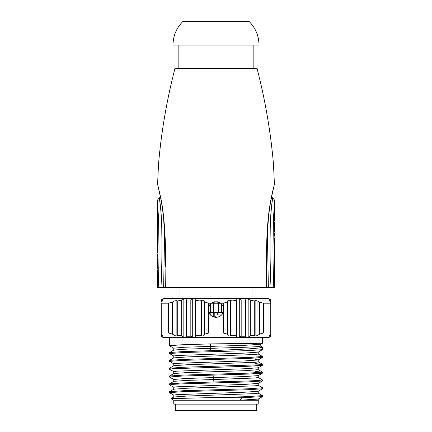 <?xml version="1.0" encoding="UTF-8"?>
<svg xmlns="http://www.w3.org/2000/svg" width="432" height="432" viewBox="0 0 432 432"><rect width="100%" height="100%" fill="white"/><g stroke="black" fill="none" stroke-linecap="round" stroke-linejoin="round"><path stroke-width="0.65" d="M221.589 314.96L216.038 314.96L216.032 316.213L212.009 316.213M210.411 314.96L211.999 314.96L211.999 316.202M208.829 312.611L208.958 306.072M213.651 303.226L220.693 303.226L223.328 306.747L223.328 312.223C221.945 315.436 219.499 317.131 216 317.309C212.485 317.12 210.038 315.425 208.672 312.223L208.672 306.747L211.356 303.188L213.651 303.226L213.651 312.611L208.958 312.611M213.651 312.611L223.171 312.611M222.82 313.319L223.371 306.866M223.204 306.434L222.55 305.213M221.692 304.117L221.476 312.611M211.232 303.28L210.503 303.917M209.758 304.771L208.235 308.518L209.066 313.108M210.524 303.896L210.524 312.611M210.632 315.176L211.815 316.094M213.149 316.769L214.618 317.185M204.709 302.049L204.709 334.13L204.314 335.086L204.314 301.093L204.709 302.049L208.672 303.188L211.356 303.188L216 301.66L220.601 303.156M220.234 302.908L219.748 302.616M218.279 302L217.215 301.757M214.834 301.747L213.646 302.022M212.668 302.405L211.82 302.875M221.476 303.896L220.693 303.226M217.582 317.147L218.986 316.715M220.244 316.057L221.357 315.182M223.328 312.223L223.328 332.991L227.291 334.13L227.291 302.049L223.328 303.188L220.644 303.188M227.291 302.049L227.686 301.093C227.848 300.321 228.809 300.1 230.558 300.434L232.033 300.985L236.434 300.31L236.833 299.457L236.833 336.717C237.335 337.462 238.291 337.538 239.706 336.949L241.18 336.236L245.581 336.236L245.975 336.949C246.418 337.538 247.379 337.462 248.854 336.717L250.322 335.869L254.729 335.194L255.123 335.745L255.123 300.434L254.729 300.985L255.123 300.434L257.996 301.093L259.47 302.049L261.527 302.611M245.581 336.236L245.581 299.943L241.18 299.943L239.706 299.23C237.983 298.674 237.022 298.75 236.833 299.457M245.581 299.943L245.975 299.23L245.975 336.949M250.322 335.869L250.322 300.31L248.854 299.457C247.736 298.75 246.775 298.674 245.975 299.23M250.322 300.31L254.729 300.985L254.729 335.194M269.681 301.093L269.681 300.434C268.774 300.1 268.774 300.321 269.681 301.093L270.761 302.049L270.761 303.188L263.434 303.188L263.353 333.018M269.681 299.23L269.681 299.457C268.774 298.75 268.774 298.674 269.681 299.23L270.761 299.943L269.681 299.23C268.774 298.674 268.774 298.75 269.681 299.457L270.761 300.31L270.761 300.985L268.996 300.289M270.761 299.943L270.761 335.869L269.681 336.717L270.761 336.236L270.761 335.869M260.426 302.303L259.47 302.049L259.47 334.13L263.434 332.991L270.761 332.991L270.761 334.13L269.681 335.086C268.763 335.956 268.763 336.177 269.681 335.745L270.761 335.194M257.942 301.055L257.996 335.086L260.426 333.877M161.239 299.9L163.193 298.534L268.807 298.534L270.761 299.9M178.286 300.802L181.678 300.31L183.146 299.457L183.146 336.717C184.572 337.462 185.528 337.538 186.025 336.949L186.419 336.236L190.82 336.236L190.82 299.943L192.294 299.23L192.294 336.949C193.655 337.538 194.616 337.462 195.167 336.717L195.566 335.869L199.967 335.194L199.967 300.985L201.442 300.434C203.18 300.1 204.142 300.316 204.314 301.093M169.533 302.891L172.492 302.06M171.99 302.189L171.574 302.303M161.239 299.943L161.239 300.985L162.319 300.434C163.231 300.1 163.231 300.316 162.319 301.093L161.239 302.049L161.239 300.31L162.319 299.457C163.231 298.75 163.231 298.674 162.319 299.23L162.319 299.457C163.231 298.75 163.231 298.674 162.319 299.23L162.389 299.187M163.004 300.289L162.319 300.434L162.319 301.093M169.533 333.288L168.566 332.991L168.566 303.188L161.239 303.188L161.239 332.991L168.566 332.991L172.53 334.13L172.53 302.049L174.004 301.093L176.877 300.434L177.271 300.985L177.271 335.194L181.678 335.869L181.678 300.31M190.82 299.943L186.419 299.943L186.025 299.23C185.209 298.674 184.253 298.75 183.146 299.457M195.566 335.869L195.566 300.31L195.167 299.457C194.962 298.75 194.006 298.674 192.294 299.23M195.566 300.31L199.967 300.985M270.761 303.188L270.761 332.991M223.328 332.991L208.672 332.991L208.672 312.223M208.672 306.747L208.672 303.188M223.328 303.188L223.328 306.747M186.419 299.943L186.419 336.236M204.709 334.13L208.672 332.991M172.492 334.12L174.02 335.097L174.004 301.093M177.271 335.194L176.877 335.745C176.44 336.177 175.484 335.956 174.004 335.086M204.314 335.086C203.71 335.961 202.754 336.182 201.442 335.745L201.442 300.434M199.967 335.194L201.442 335.745M190.82 336.236L192.294 336.949M181.678 335.869L183.146 336.717M161.239 334.13L161.239 332.991L161.239 335.194L162.319 335.745L162.319 335.086L161.239 334.13M162.319 335.086C163.231 335.961 163.231 336.182 162.319 335.745L163.004 335.891M161.239 335.869L161.239 336.236L162.319 336.717C163.237 337.462 163.237 337.538 162.319 336.949C163.237 337.538 163.237 337.462 162.319 336.717L161.239 335.869L161.239 335.194M171.99 333.99L171.574 333.877M173.086 334.492L172.714 334.249M161.239 336.28L163.193 337.646L268.807 337.646L270.761 336.28M257.996 335.086C256.478 335.961 255.517 336.182 255.123 335.745M227.291 334.13L227.686 335.086C228.247 335.956 229.203 336.177 230.558 335.745L232.033 335.194L236.434 335.869L236.833 336.717M270.68 336.29L270.14 336.647M269.681 336.949C268.763 337.538 268.763 337.462 269.681 336.717C268.763 337.462 268.763 337.538 269.681 336.949M269.681 335.086L269.681 335.745L268.996 335.891M216 389.745L183.908 390.695L169.538 391.646L169.495 392.639L183.114 391.662L248.141 389.734L262.462 388.784L262.505 387.79L248.832 388.773L216 389.745M262.429 379.895L258.989 380.457L248.794 380.948L182.817 382.914L169.49 383.881M169.571 384.89L173.032 384.329L183.114 383.843L248.108 381.915L262.456 380.965L262.505 379.971M213.079 375.116L248.108 374.09L262.456 373.145L262.505 372.146L248.843 373.124L183.919 375.052L169.544 376.002L169.495 376.996L182.099 376.056L213.079 375.116L213.349 377.584L244.112 376.596L258.185 375.613L262.456 373.14M255.112 363.609L262.456 364.268L258.989 364.808L183.848 367.227L169.495 368.242M173.815 371.698L169.495 369.171L173.032 368.685L248.119 366.266L262.456 365.321L262.505 364.322M216 358.457L183.935 359.402L169.544 360.353L169.495 361.352L183.114 360.374L248.119 358.447L262.456 357.496L262.505 356.503L248.854 357.48L216 358.457M216 350.525L181.802 351.659L169.538 352.534L169.495 353.527L183.114 352.55L248.108 350.622L262.456 349.672L262.505 347.198L258.962 348.03L248.87 348.862L216 350.525M169.555 345.767L181.116 344.806L210.173 343.904L262.505 343.273L260.777 344.272L244.544 345.325L210.708 346.367L210.173 343.904M262.505 395.615L246.164 396.689L171.013 398.65L173.756 400.232L239.668 400.232L258.179 399.082L262.456 396.608L262.418 395.539M173.772 397.062L173.772 395.107L176.888 394.627L244.75 392.218L258.19 391.257L262.467 388.778M173.767 389.243L173.767 387.283L176.85 386.802L244.674 384.399L258.185 383.438L262.445 380.965M173.767 381.413L173.767 379.458L185.231 378.518L213.349 377.584L213.349 379.539L254.756 378.016L258.239 377.503L258.239 375.548M173.756 400.232L173.756 404.141L258.244 404.141L258.244 400.232L239.668 400.232L242.06 397.769L262.456 396.614M208.624 397.769L242.06 397.769M255.112 371.434L262.505 372.146M260.777 346.113L262.505 347.198M171.018 398.623L173.815 397.003L187.299 396.036L255.145 393.628L258.239 393.147L258.239 391.192M173.815 389.178L187.283 388.211L255.128 385.808L258.239 385.328L258.223 383.373M169.544 383.827L173.821 381.353L185.971 380.446L213.349 379.539L213.079 382.001M173.761 373.594L173.761 371.639L176.877 371.158L244.706 368.75L258.206 367.772M173.761 365.769L173.761 363.814L176.872 363.334L244.706 360.931L258.185 359.964L262.456 357.496M173.794 365.72L187.294 364.743L255.123 362.34L258.239 361.859L258.239 359.905L255.112 359.419M173.761 357.944L173.761 355.99L176.882 355.509L244.701 353.106L258.206 352.129M173.761 350.125L173.761 348.17L184.307 347.269L210.708 346.367L210.708 348.327L245.322 347.247L256.711 346.712L260.793 346.124M169.544 376.002L173.815 373.529L187.294 372.568L246.251 370.645L258.239 369.668M169.544 360.353L173.815 357.885L187.304 356.924L255.128 354.515L258.239 354.035L258.233 352.08M173.794 350.077L185.031 349.191L210.708 348.327L210.173 350.789M256.678 404.141L256.678 410.4L175.322 410.4L175.322 404.141M236.434 335.869L236.434 300.31M232.033 300.985L232.033 335.194M241.18 299.943L241.18 336.236M267.37 232.4L268.369 287.582L273.785 287.582L157.329 287.582L157.324 270.238L157.847 270.238L157.847 269.708M273.785 287.582C272.954 267.035 273.078 259.016 273.008 248.665L273.445 217.933L274.66 201.398L273.127 228.62C273.132 238.167 272.495 251.51 273.785 287.582L274.671 287.582L274.676 270.632L274.153 271.933L274.153 269.978L274.676 268.704L274.153 265.415L274.153 262.807L274.676 261.106L274.676 259.524L274.153 258.244L274.153 256.289L274.676 257.591L274.385 258.568M158.215 287.582C159.046 267.035 158.922 259.016 158.992 248.665L158.555 217.933L157.34 201.398L158.873 228.62C158.868 238.167 159.505 251.51 158.215 287.582L163.631 287.582L164.63 232.405M165.677 287.582L165.883 266.749C165.586 224.03 162.562 205.945 160.272 195.593L157.588 184.232L161.341 201.037C163.388 211.831 165.607 230.202 165.877 266.749L165.904 287.582M274.385 269.654L274.676 270.632M274.482 262.138L274.482 266.085M274.676 257.591L274.671 251.073L274.147 248.465L274.666 238.032L274.142 238.032L274.142 236.077L274.666 236.077L274.666 233.469L274.142 233.469L274.142 230.537L274.671 222.388L274.147 222.388L274.147 220.433L274.147 222.388M274.639 226.908L274.142 231.692M274.374 231.514L274.666 231.514L274.666 228.042M274.147 220.433L274.671 220.433L274.666 201.35C274.979 200.675 274.315 199.546 272.684 197.969L271.539 196.992M274.595 244.226L274.309 247.163L274.601 250.096M157.334 229.57L157.858 234.382L157.334 233.08L157.334 239.603L157.853 244.814L157.329 247.423L157.324 252.639L157.853 252.639L157.847 254.594L157.324 254.594L157.324 257.202L157.847 257.202L157.324 268.283L157.847 268.283L157.847 267.305M157.356 263.763L157.847 257.202M157.615 259.157L157.324 259.157L157.324 262.64M157.847 268.283L157.847 270.238M157.621 221.017L157.329 220.039L157.853 218.738L157.334 223.555L157.858 225.256L157.858 227.864L157.334 229.565M157.523 228.533L157.523 224.586M157.334 233.08L157.626 232.108M157.405 246.445L157.691 243.513L157.405 240.575M274.423 184.205L273.488 164.214C270.686 131.879 265.216 99.986 257.072 68.537L174.928 68.537C166.79 99.981 161.314 131.873 158.512 164.214L157.577 184.205L159.862 194.038C161.487 201.604 162.751 209.957 163.663 219.1L165.321 248.33L165.65 266.755M271.031 287.582C269.978 266.733 270.173 258.844 270.076 248.373C269.989 237.098 270.184 226.638 270.653 216.994C272.198 197.284 272.695 199.557 272.668 198.056L271.777 204.525C271.075 209.12 270.562 217.021 270.232 228.231C270.243 238.091 269.417 250.873 271.031 287.582M266.096 287.582L266.117 266.749L266.798 239.576L268.396 216.751C270.238 201.501 271.307 197.062 273.515 187.758L269.978 204.838C268.542 212.96 267.511 223.997 266.884 237.951L266.35 266.755L266.625 250.241L268.337 219.127C269.212 210.271 270.432 202.133 271.998 194.702L274.423 184.21M216 45.068L259.027 45.068C258.887 35.942 255.631 28.123 249.248 21.6L182.752 21.6C176.369 28.123 173.113 35.942 172.973 45.068L216 45.068M274.477 264.109L274.153 264.109M160.969 287.582C162.022 266.733 161.827 258.844 161.924 248.373C162.011 237.098 161.816 226.638 161.347 216.994C159.802 197.284 159.305 199.557 159.332 198.056L160.223 204.525C160.925 209.12 161.438 217.021 161.768 228.231C161.757 238.091 162.583 250.873 160.969 287.582M157.534 226.562L157.858 226.562M213.759 312.611L213.759 316.213M214.229 316.213L214.229 312.611M222.437 312.611L222.437 313.929M217.291 314.96L217.291 312.611M223.042 312.611L223.042 306.072M218.349 303.226L218.349 312.611M176.877 335.745L176.877 300.434M239.706 299.23L239.706 336.949M230.558 335.745L230.558 300.434M227.686 335.086L227.686 301.093M248.854 299.457L248.854 336.717M186.025 299.23L186.025 336.949M195.167 299.457L195.167 336.717M210.843 312.611L210.843 314.96M169.495 383.881L169.495 384.82M169.495 368.237L169.495 369.171M169.495 337.646L169.495 345.703M169.555 392.699L173.821 395.161M169.544 384.874L173.81 387.342M169.538 377.05L173.81 379.517M262.505 337.646L262.505 343.273M258.228 400.232L258.228 399.017M258.239 367.724L258.239 369.679M262.456 365.321L258.185 367.789M169.544 361.406L173.815 363.879M169.544 353.581L173.815 356.054M262.456 349.672L258.179 352.145M169.544 345.762L173.815 348.23M260.788 346.172L260.788 344.218M258.185 377.444L262.456 379.912M258.185 369.619L262.456 372.087M173.815 365.71L169.544 368.177M258.185 361.795L262.456 364.268M258.179 353.97L262.456 356.443M173.815 350.06L169.544 352.534M262.456 395.561L258.19 393.093M173.804 389.183L169.544 391.646M258.185 385.268L262.456 387.736M255.112 358.15L255.112 360.385M251.986 298.534L251.986 287.582M160.445 197.008L158.252 187.164M157.642 184.68L157.761 184.982M274.676 265.108L274.676 263.12M274.671 249.28L274.671 245.041M160.461 196.992L159.316 197.969C157.685 199.546 157.021 200.675 157.334 201.35L157.329 220.045M157.334 225.569L157.334 227.556M157.329 241.391L157.329 245.63M274.234 184.988L274.358 184.691M273.748 187.169L271.555 197.008M266.35 266.755L266.323 287.582M253.157 45.068L253.157 68.537M178.843 68.537L178.843 45.068M180.014 298.534L180.014 287.582"/></g></svg>
